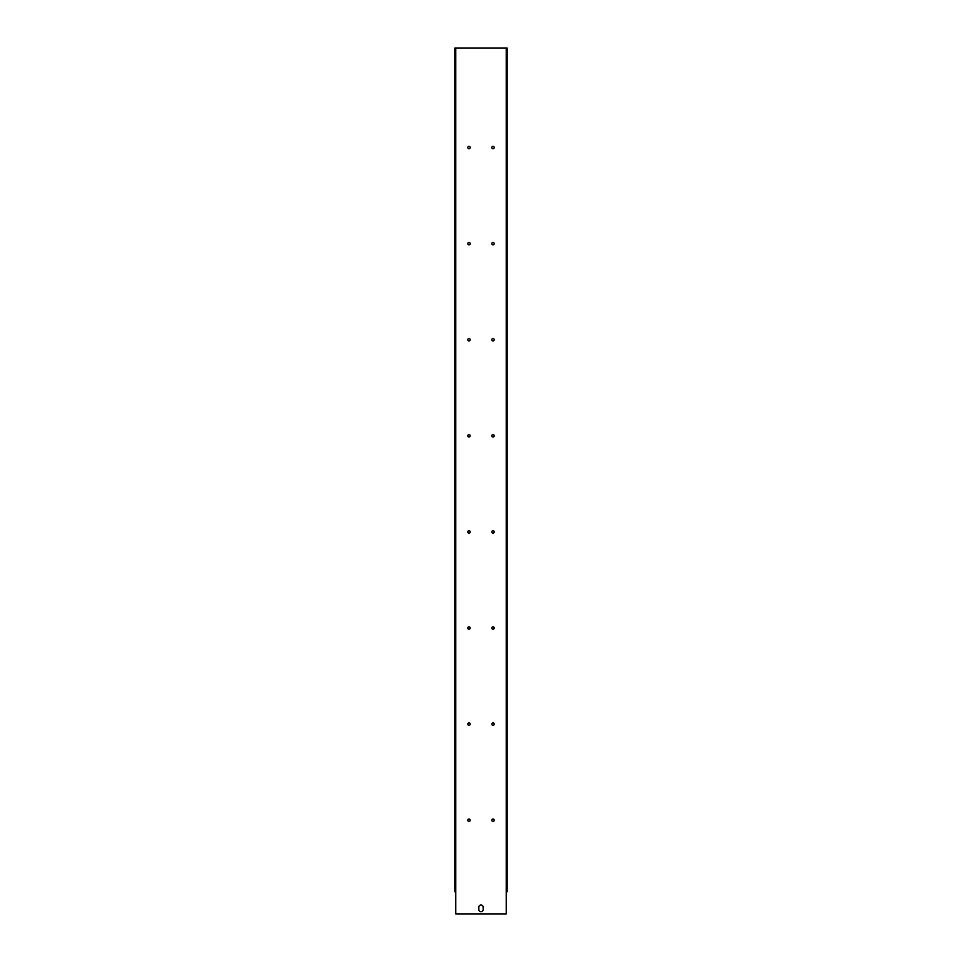 <?xml version="1.0" encoding="UTF-8"?>
<svg xmlns="http://www.w3.org/2000/svg" width="962" height="962" viewBox="0 0 962 962"><rect width="100%" height="100%" fill="white"/><g stroke="black" fill="none" stroke-linecap="round" stroke-linejoin="round"><path stroke-width="1.44" d="M454.81 797.63L455.772 797.63L455.772 891.798L454.81 891.798L454.81 48.1L507.19 48.1L507.19 891.798L506.228 891.798L506.228 797.63L507.19 797.63M506.228 891.798L506.228 913.9L455.772 913.9L455.772 891.798M478.835 909.571L478.835 907.178A2.164 2.164 0 0 1 481 905.014A2.164 2.164 0 0 1 483.164 907.178L483.164 909.571A2.164 2.164 0 0 1 481 911.736A2.164 2.164 0 0 1 478.835 909.571M493.013 146.356A1.202 1.202 0 0 1 494.047 148.16A1.202 1.202 0 0 1 491.967 148.16A1.202 1.202 0 0 1 493.013 146.356M468.987 146.356A1.202 1.202 0 0 1 470.033 148.16A1.202 1.202 0 0 1 467.953 148.16A1.202 1.202 0 0 1 468.987 146.356M493.013 242.448A1.202 1.202 0 0 1 494.047 244.252A1.202 1.202 0 0 1 491.967 244.252A1.202 1.202 0 0 1 493.013 242.448M468.987 242.448A1.202 1.202 0 0 1 470.033 244.252A1.202 1.202 0 0 1 467.953 244.252A1.202 1.202 0 0 1 468.987 242.448M493.013 338.54A1.202 1.202 0 0 1 494.047 340.344A1.202 1.202 0 0 1 491.967 340.344A1.202 1.202 0 0 1 493.013 338.54M468.987 338.54A1.202 1.202 0 0 1 470.033 340.344A1.202 1.202 0 0 1 467.953 340.344A1.202 1.202 0 0 1 468.987 338.54M493.013 434.632A1.202 1.202 0 0 1 494.047 436.435A1.202 1.202 0 0 1 491.967 436.435A1.202 1.202 0 0 1 493.013 434.632M468.987 434.632A1.202 1.202 0 0 1 470.033 436.435A1.202 1.202 0 0 1 467.953 436.435A1.202 1.202 0 0 1 468.987 434.632M493.013 530.723A1.202 1.202 0 0 1 494.047 532.527A1.202 1.202 0 0 1 491.967 532.527A1.202 1.202 0 0 1 493.013 530.723M468.987 530.723A1.202 1.202 0 0 1 470.033 532.527A1.202 1.202 0 0 1 467.953 532.527A1.202 1.202 0 0 1 468.987 530.723M493.013 626.827A1.202 1.202 0 0 1 494.047 628.619A1.202 1.202 0 0 1 491.967 628.619A1.202 1.202 0 0 1 493.013 626.827M468.987 626.827A1.202 1.202 0 0 1 470.033 628.619A1.202 1.202 0 0 1 467.953 628.619A1.202 1.202 0 0 1 468.987 626.827M493.013 722.919A1.202 1.202 0 0 1 494.047 724.711A1.202 1.202 0 0 1 491.967 724.711A1.202 1.202 0 0 1 493.013 722.919M468.987 722.919A1.202 1.202 0 0 1 470.033 724.711A1.202 1.202 0 0 1 467.953 724.711A1.202 1.202 0 0 1 468.987 722.919M493.013 819.011A1.202 1.202 0 0 1 494.047 820.814A1.202 1.202 0 0 1 491.967 820.814A1.202 1.202 0 0 1 493.013 819.011M468.987 819.011A1.202 1.202 0 0 1 470.033 820.814A1.202 1.202 0 0 1 467.953 820.814A1.202 1.202 0 0 1 468.987 819.011M455.772 797.63L455.772 794.744L454.81 794.744M455.772 48.1L455.772 143.23L454.81 143.23M454.81 144.192L455.772 144.192L455.772 143.23M455.772 144.192L455.772 147.078L454.81 147.078M454.81 149.964L455.772 149.964L455.772 147.078M455.772 149.964L455.772 467.063L454.81 467.063M454.81 468.025L455.772 468.025L455.772 467.063M455.772 468.025L455.772 470.911L454.81 470.911M454.81 473.797L455.772 473.797L455.772 470.911M455.772 473.797L455.772 790.896L454.81 790.896M454.81 791.858L455.772 791.858L455.772 790.896M455.772 791.858L455.772 794.744M507.19 143.23L506.228 143.23L506.228 48.1M506.228 143.23L506.228 797.63M506.228 473.797L507.19 473.797M506.228 468.025L507.19 468.025M507.19 467.063L506.228 467.063M506.228 149.964L507.19 149.964M506.228 144.192L507.19 144.192M506.228 791.858L507.19 791.858M507.19 790.896L506.228 790.896M507.19 470.911L506.228 470.911M507.19 147.078L506.228 147.078M507.19 794.744L506.228 794.744"/></g></svg>
